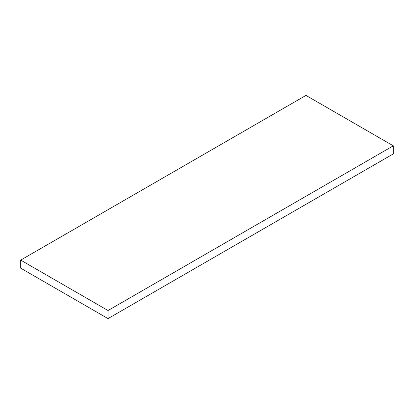 <?xml version="1.0" encoding="UTF-8"?>
<svg xmlns="http://www.w3.org/2000/svg" width="414" height="414" viewBox="0 0 414 414"><rect width="100%" height="100%" fill="white"/><g stroke="black" fill="none" stroke-linecap="round" stroke-linejoin="round"><path stroke-width="0.62" d="M20.7 268.174L108.028 318.594L108.028 310.526L20.7 260.106L20.7 268.174M108.028 310.526L393.3 145.826L393.3 153.894L108.028 318.594M393.3 145.826L305.972 95.406L20.7 260.106"/></g></svg>
